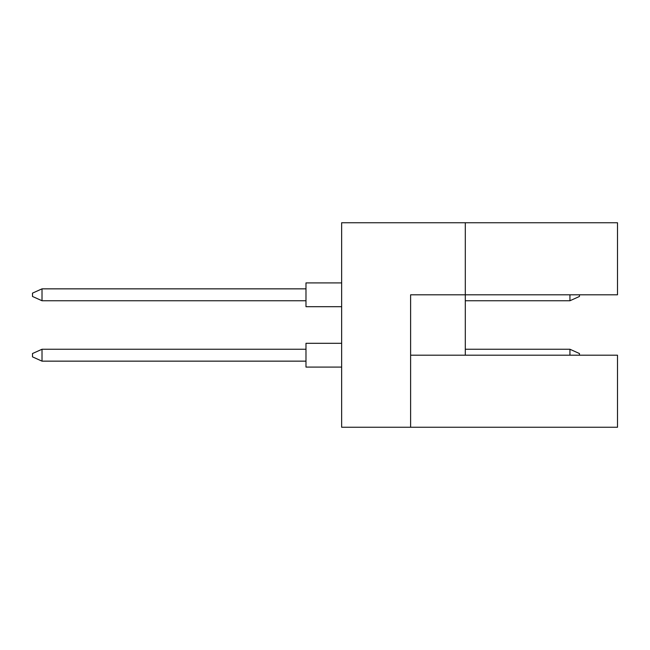 <?xml version="1.0" encoding="UTF-8"?>
<svg xmlns="http://www.w3.org/2000/svg" width="650" height="650" viewBox="0 0 650 650"><rect width="100%" height="100%" fill="white"/><g stroke="black" fill="none" stroke-linecap="round" stroke-linejoin="round"><path stroke-width="0.97" d="M465.302 355.201L465.302 294.799L617.5 294.799L617.5 222.747L341.648 222.747L341.648 427.253L617.5 427.253L617.5 355.201L410.613 355.201M410.613 427.253L410.613 294.799L465.302 294.799L465.302 222.747M341.648 367.088L305.979 367.088L305.979 343.314L341.648 343.314M305.979 361.148L42.014 361.148L42.014 349.253L32.5 353.535L32.5 356.866L42.014 361.148M305.979 349.253L42.014 349.253M569.936 355.201L569.936 349.253L579.451 353.535L579.451 355.201M569.936 349.253L465.302 349.253M341.648 306.686L305.979 306.686L305.979 282.912L341.648 282.912M305.979 300.747L42.014 300.747L42.014 288.852L32.5 293.134L32.5 296.465L42.014 300.747M305.979 288.852L42.014 288.852M579.451 294.799L579.451 296.465L569.936 300.747L569.936 294.799M569.936 300.747L465.302 300.747"/></g></svg>
